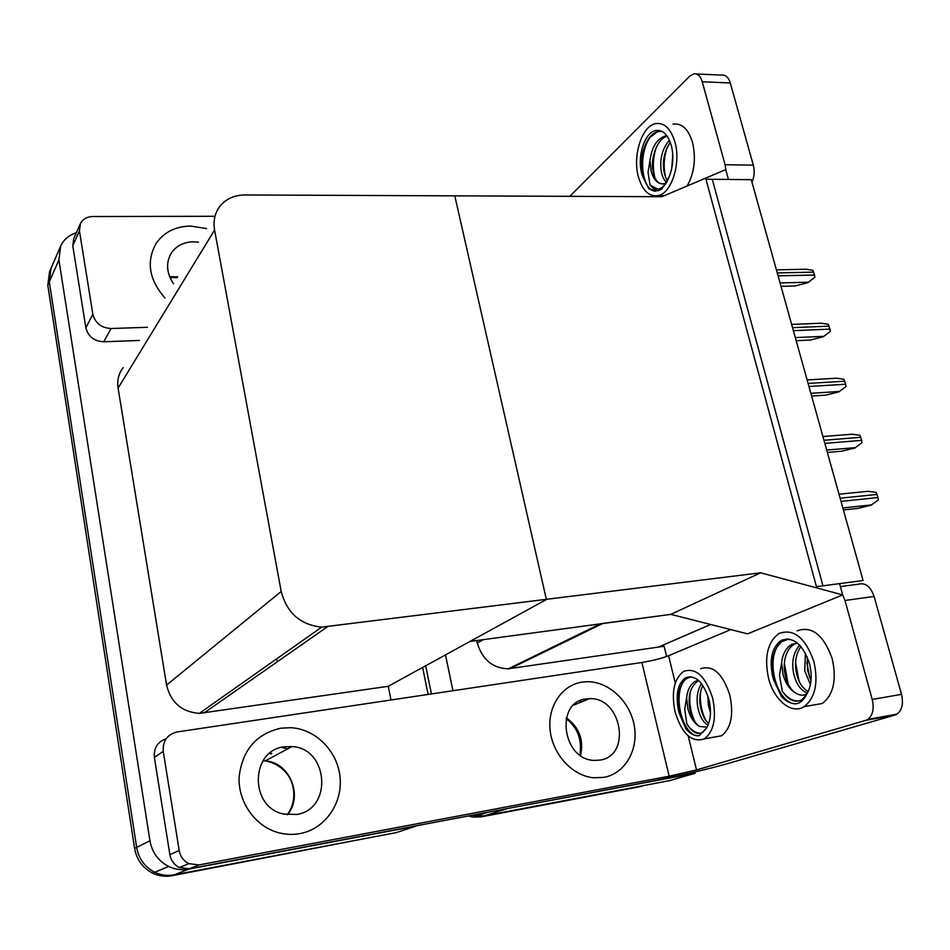 <?xml version="1.0" encoding="UTF-8"?>
<svg xmlns="http://www.w3.org/2000/svg" width="950" height="950" viewBox="0 0 950 950"><rect width="100%" height="100%" fill="white"/><g stroke="black" fill="none" stroke-linecap="round" stroke-linejoin="round"><path stroke-width="1.43" d="M710.624 624.471L658.564 647.069L664.145 646.249L666.639 656.486M600.602 623.746L670.783 614.365L760.665 572.791L842.697 594.914L839.586 583.621L822.949 585.817L712.274 179.289L728.424 179.443L725.717 169.623L661.877 196.721L244.934 194.964C234.531 195.083 226.29 198.716 220.222 205.865C214.902 212.658 213.026 220.709 214.581 230.019L281.188 591.458C286.888 612.94 300.378 624.827 321.67 627.131L760.665 572.791M476.758 640.526L477.268 642.948C482.291 659.668 492.646 668.289 508.333 668.8L658.564 647.069M694.83 771.958L695.151 773.241L669.762 780.603L484.452 815.836L476.282 816.002L472.554 815.159L476.282 816.002L484.452 815.836L642.01 786.279L481.068 816.905L472.934 817.059L468.362 815.955M431.454 693.939L425.671 665.772L431.454 693.939M452.96 690.721L445.479 654.906M695.151 773.241L503.049 809.388M863.099 580.521L751.26 179.681L705.945 179.217L816.43 586.684L863.099 580.521M842.697 594.914L747.591 633.864L670.783 614.365L470.024 641.44L546.393 599.521L454.789 195.842L546.393 599.521L388.265 686.304L390.984 699.984M50.754 268.969L49.566 271.712L47.797 285.249L134.603 848.386C136.669 859.738 142.69 868.003 152.653 873.157C158.876 876.078 165.348 876.921 172.081 875.698L367.709 838.043L174.301 874.819C167.544 876.054 161.037 875.199 154.803 872.266C144.792 867.077 138.736 858.776 136.657 847.376L49.293 281.853L51.051 268.268L49.293 281.853L136.657 847.376C138.736 858.776 144.792 867.077 154.803 872.266C161.037 875.199 167.544 876.054 174.301 874.819L396.162 832.627L416.017 826.084L188.694 869.119C181.759 870.378 175.073 869.488 168.649 866.459C158.353 861.092 152.119 852.542 149.946 840.797L58.912 259.92L60.693 246.014C63.792 239.519 69.017 235.078 76.368 232.714M123.215 367.614C118.655 373.528 116.957 380.356 118.085 388.099L166.571 685.092C170.846 702.489 181.747 711.918 199.298 713.391L388.265 686.304M428.117 694.438L422.596 667.458M277.269 661.818L276.723 658.813M843.398 509.924L857.743 508.404L871.079 505.198L878.311 499.914L878.014 497.562L876.173 492.385L868.027 491.304L839.016 494.214M206.613 228.546L190.404 226.041C175.441 226.409 164.029 232.168 156.18 243.307C146.051 261.44 148.972 279.668 164.967 297.991C148.972 279.668 146.051 261.44 156.18 243.307C164.029 232.168 175.441 226.409 190.404 226.041L206.613 228.546M92.851 314.26C95.273 323.19 101.353 327.94 111.091 328.522L103.776 341.786C94.192 341.252 88.219 336.597 85.856 327.809L92.851 314.26L79.432 230.862L72.77 245.729L73.732 238.64L80.168 224.176M85.856 327.809L72.77 245.729M103.776 341.786L139.496 340.456M696.255 73.957L721.632 75.109C725.598 74.646 728.496 77.271 730.301 82.971L702.252 81.771C700.459 76.012 697.621 73.364 693.714 73.839L689.783 76.119L569.798 196.329M725.931 170.382L725.087 164.73L753.314 165.158L730.301 82.971M753.314 165.158C754.787 171.059 754.336 176.759 751.984 182.269M725.087 164.73L702.252 81.771M213.964 216.291L92.756 216.529C86.913 216.731 82.793 219.106 80.394 223.678L79.432 230.862M147.393 327.299L111.091 328.522M299.927 833.613C324.959 829.065 342.724 803.451 340.064 777.278C337.642 751.082 315.637 728.923 290.652 727.7L280.927 728.187C256.274 733.804 242.333 750.049 239.127 776.898C237.939 801.444 254.529 825.621 277.222 832.331C284.774 834.551 292.339 834.979 299.927 833.613C324.959 829.065 342.724 803.451 340.064 777.278C337.642 751.082 315.637 728.923 290.652 727.7L280.927 728.187C256.274 733.804 242.333 750.049 239.127 776.898C237.939 801.444 254.529 825.621 277.222 832.331C284.774 834.551 292.339 834.979 299.927 833.613M603.939 777.361C625.337 773.502 638.899 749.312 634.125 724.992C629.601 700.649 607.988 680.96 586.435 681.732L582.065 682.136C561.901 685.057 547.354 706.551 550.145 730.514C552.722 754.478 572.399 775.841 593.584 777.777L603.939 777.361C625.337 773.502 638.899 749.312 634.125 724.992C629.601 700.649 607.988 680.96 586.435 681.732L582.065 682.136C561.901 685.057 547.354 706.551 550.145 730.514C552.722 754.478 572.399 775.841 593.584 777.777L603.939 777.361M579.464 701.005L582.112 701.658M282.542 747.733L287.767 748.826M179.206 850.511C180.357 856.568 183.576 860.949 188.884 863.645L198.906 864.939L189.204 868.787L179.372 867.528C174.159 864.88 170.988 860.593 169.872 854.656L179.206 850.511L163.246 751.403L154.375 757.411C153.662 748.066 157.593 741.831 166.179 738.684M169.872 854.656L154.375 757.411M189.204 868.787L646.083 782.325C672.279 777.397 709.982 768.764 727.379 763.669L894.971 715.029L865.818 720.337L696.528 769.939L669.168 776.209L198.906 864.939M840.406 586.577L858.574 584.167C865.391 582.445 870.556 586.542 874.095 596.446L844.989 600.471L842.662 594.807M865.818 720.337L867.778 719.447C872.824 715.445 874.309 708.771 872.219 699.461L901.514 694.331L874.095 596.446M901.514 694.331C903.604 703.546 902.084 710.149 896.966 714.139L894.971 715.029M872.219 699.461L844.989 600.471M730.764 629.589L668.598 655.726L675.272 683.014M669.168 776.209L641.891 662.482L177.139 731.951C167.248 734.457 162.616 740.941 163.246 751.403M641.891 662.482C652.484 660.737 661.39 658.481 668.598 655.726M827.367 452.449L841.653 451.226L854.846 447.996L861.994 442.688L861.697 440.349L859.893 435.302L852.067 434.221L822.926 436.549M811.633 396.043L825.871 395.117L838.921 391.851L845.975 386.519L845.678 384.216L843.909 379.276L836.428 378.207L807.132 379.941M796.183 340.694L810.374 340.041L823.282 336.751L830.252 331.396L829.967 329.116L828.222 324.282L821.085 323.214L791.635 324.389M781.019 286.342L795.15 285.974L807.928 282.649L814.827 277.281L814.53 275.025L812.832 270.287L806.039 269.23L776.423 269.848M687.135 185.998C694.355 173.066 696.172 158.579 692.562 142.536C688.37 129.01 681.839 122.883 672.98 124.141M638.4 176.819C642.533 190.831 649.182 197.078 658.362 195.558C671.626 192.945 681.126 163.281 674.951 142.144C670.783 128.535 664.311 122.372 655.559 123.643C641.761 126.077 632.451 155.871 638.4 176.819M665.891 183.386L662.649 183.932C657.341 183.659 653.517 179.443 651.166 171.285L649.966 160.704L648.043 172.366L650.061 185.084C652.745 188.421 655.821 189.644 659.276 188.765C663.349 187.506 666.663 183.469 669.216 176.664C673.17 166.654 673.883 156.299 671.341 145.576C667.969 134.544 662.72 129.544 655.607 130.589C644.492 132.572 636.939 156.655 641.784 173.624L642.639 176.474L641.986 173.624C639.837 160.431 642.248 148.509 649.194 137.881C653.184 132.834 657.578 130.744 662.387 131.646M659.229 130.482L649.194 137.881M650.061 185.084L657.554 189.074M671.709 168.672L672.766 154.731M666.556 182.352C664.038 180.274 662.269 176.629 661.259 171.404C659.538 159.125 662.257 148.711 669.429 140.173M667.565 180.547C666.235 179.289 665.047 176.261 663.979 171.439C662.221 161.132 664.335 151.43 670.32 142.334M649.966 160.704C651.7 147.191 656.771 138.973 665.166 136.052L666.936 135.85M662.649 183.932C657.756 183.671 654.562 179.455 653.078 171.309C650.097 158.187 657.543 138.154 667.232 136.278M669.216 176.664L661.913 188.979L658.018 190.831L648.909 188.789L642.639 176.474M655.761 191.164C641.321 191.615 636.916 151.038 652.258 134.639M654.788 177.211C652.413 167.342 652.971 157.213 656.462 146.834M665.534 176.926C663.29 167.366 663.824 157.581 667.137 147.559M713.474 737.224L721.572 735.775C731.061 728.401 733.839 714.946 729.897 695.4C722.748 673.586 712.999 664.703 700.637 668.741M675.034 711.776C681.946 734.029 691.766 743.043 704.484 738.827C713.866 731.441 716.597 717.903 712.678 698.238C705.565 676.293 695.911 667.328 683.691 671.353C674.061 678.621 671.175 692.087 675.034 711.776M707.061 727.201L699.58 726.441C694.141 723.413 690.222 717.428 687.824 708.462L686.624 697.822L684.712 709.222L686.85 723.912C692.099 732.403 697.454 735.193 702.893 732.284L706.669 727.866C710.766 720.492 711.526 711.063 708.949 699.58C703.214 681.803 695.388 674.547 685.472 677.825C677.706 683.703 675.391 694.604 678.514 710.529L679.381 713.676L678.716 710.493C676.507 696.338 678.977 685.769 686.114 678.787L691.268 676.756M689.807 676.661L686.114 678.787M686.85 723.912C691.161 730.289 695.828 733.388 700.874 733.222M710.457 712.749L708.332 705.043L707.821 695.709M708.023 725.254C702.988 722.261 699.544 716.122 697.716 706.812C696.255 697.526 697.526 689.807 701.528 683.656M708.712 723.437C704.817 720.409 702.038 714.709 700.376 706.373C699.069 698.511 699.889 691.529 702.822 685.437M686.624 697.822C687.503 689.736 690.401 684.249 695.329 681.34L698.44 680.378M699.58 726.441C694.521 723.164 691.232 717.06 689.7 708.154C687.847 695.329 690.614 686.244 698.012 680.924L698.689 680.604M706.669 727.866L699.141 735.68C694.509 736.107 690.068 733.768 685.781 728.638L679.381 713.676M699.141 735.68C684.629 738.423 671.828 698.476 683.786 681.102M695.21 722.261C690.697 713.129 688.999 703.238 690.127 692.562M705.624 719.981C701.326 711.158 699.675 701.611 700.672 691.351M811.051 705.434L822.308 703.487C833.482 694.818 836.807 679.962 832.271 658.92C823.733 634.944 811.989 625.587 797.038 630.824M768.526 678.158C773.811 700.067 791.635 714.875 804.151 706.634C815.207 697.941 818.484 683.002 813.972 661.818C805.469 637.676 793.832 628.223 779.024 633.46C767.588 641.962 764.085 656.854 768.526 678.158M807.12 693.666C803.961 695.673 800.565 695.697 796.943 693.738C790.424 690.591 785.769 684.143 782.978 674.369L781.636 662.708L779.499 675.224L782.254 691.196C788.714 700.494 795.328 703.285 802.073 699.568L806.443 694.735C811.454 686.446 812.464 676.008 809.459 663.432C802.607 643.886 793.167 636.239 781.149 640.49C771.922 647.377 769.108 659.431 772.706 676.649L773.727 680.093L772.92 676.614C770.296 661.164 773.241 649.479 781.755 641.559L788.939 639.041M786.719 638.911L781.755 641.559M782.254 691.196C787.348 698.036 792.918 701.29 798.974 700.957M810.409 684.617L804.745 670.866L805.422 653.137M810.991 680.568L807.547 670.415L807.262 656.996M807.476 693.037C800.648 690.626 795.981 683.846 793.476 672.683C791.54 661.164 793.63 651.997 799.746 645.193M808.141 691.707C802.358 687.681 798.724 683.537 796.302 672.232C794.461 662.233 796.017 653.671 800.969 646.534M781.636 662.708C782.646 653.944 786.018 647.852 791.766 644.421L797.394 643.019M796.943 693.738C790.804 690.329 786.814 683.774 784.973 674.049C782.562 661.829 786.125 648.624 794.627 643.993L797.086 643.031M806.443 694.735C804.163 699.366 801.111 702.323 797.299 703.606C791.718 704.235 786.386 701.812 781.28 696.314L773.727 680.093M797.299 703.606C780.021 707.097 764.857 665.57 777.931 645.501M781.992 640.371L782.669 639.766M788.037 683.62L784.379 663.456M798.962 680.853L795.637 662.851M809.732 677.873L806.835 662.423M296.483 814.482C333.07 809.459 328.463 748.172 292.006 746.557L284.276 746.795C250.503 750.12 249.197 807.037 283.409 813.996L296.483 814.482M599.972 760.107C632.071 755.737 621.49 696.766 589.416 698.678L585.936 698.962C555.014 701.955 562.151 759.561 594.023 760.404L599.972 760.107M198.443 242.167L193.254 241.799C184.003 242.06 176.866 245.551 171.843 252.273C165.668 262.093 166.226 272.579 173.506 283.753M602.633 623.556L510.197 668.598M506.243 808.996L481.068 816.905M483.384 639.635L477.268 642.948M188.694 869.119L172.081 875.698M149.946 840.797L134.603 848.386M58.912 259.92L47.797 285.249M214.581 230.019L118.085 388.099M281.188 591.458L166.571 685.092M327.275 626.857L203.929 713.058M597.277 626.157L597.752 624.209M842.84 507.929L871.768 504.878M841.011 501.374L878.014 497.562M840.133 498.204L877.123 494.428M688.216 735.953L696.528 769.939M826.702 450.074L855.523 447.64M824.837 443.377L861.697 440.349M823.971 440.277L860.819 437.285M810.861 393.312L839.574 391.459M808.961 386.484L845.678 384.216M808.106 383.432L844.823 381.211M795.328 337.606L823.923 336.324M793.381 330.659L829.967 329.116M792.549 327.667L829.124 326.159M780.069 282.922L808.557 282.197M778.097 275.856L814.53 275.025M777.278 272.923L813.711 272.127M271.819 753.552L269.966 753.113L271.795 753.564M263.043 760.784L265.24 760.903C289.536 762.09 303.584 795.803 287.458 814.756M271.201 753.884L269.61 753.409M566.366 717.879C579.227 727.332 583.953 739.872 580.557 755.511M169.634 276.711L177.674 276.806M488.359 812.167L472.934 817.059M600.364 623.853L508.333 668.8M168.649 866.459L152.653 873.157M60.384 246.739L51.051 268.268M321.67 627.131L199.298 713.391M867.778 719.447L896.966 714.139M179.372 867.528L188.884 863.645M664.537 195.593L658.362 195.558M658.231 130.661L655.607 130.589M667.102 136.088L665.166 136.052M721.572 735.775L704.484 738.827M688.026 677.421L685.472 677.825M698.012 680.924L695.329 681.352M822.308 703.487L804.151 706.634M783.869 640.086L781.149 640.49M794.627 643.993L791.766 644.432M292.006 746.557L265.24 760.903C283.219 764.144 291.317 778.074 292.79 785.994C295.189 796.599 293.372 806.182 287.339 814.732M589.416 698.678L573.598 705.149M579.821 754.989C582.255 739.848 577.707 727.736 566.176 718.639M169.919 277.412L177.116 277.721M171.843 252.273L169.706 256.001"/></g></svg>
